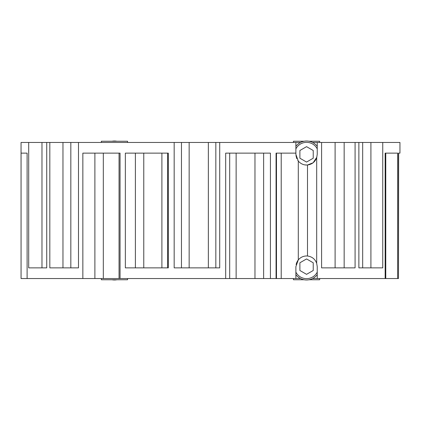 <?xml version="1.0" encoding="UTF-8"?>
<svg xmlns="http://www.w3.org/2000/svg" width="421" height="421" viewBox="0 0 421 421"><rect width="100%" height="100%" fill="white"/><g stroke="black" fill="none" stroke-linecap="round" stroke-linejoin="round"><path stroke-width="0.63" d="M382.747 142.456L382.747 267.867L358.876 267.867L358.876 142.456L399.95 142.456L399.95 153.133L398.482 153.133L398.482 278.544L397.64 278.544L397.64 153.133L385.157 153.133L385.157 278.544L317.234 278.544L317.234 266.64L316.687 263.278C315.055 259.041 311.987 256.621 307.493 256.01L306.562 255.968C303.278 256.026 300.526 257.331 298.294 259.889L295.884 266.64L295.884 278.544L300.531 278.544M21.066 153.133L27.107 153.133L21.066 153.133L21.066 278.544L21.05 142.456L28.696 142.456L28.696 267.867L46.726 267.867L46.726 142.456L49.82 142.456L49.82 267.867L78.495 267.867L78.495 142.456L174.173 142.456L174.173 267.867L219.709 267.867L219.709 142.456L300.531 142.456M398.482 278.544L398.655 153.133M385.157 278.544L397.64 278.544M312.592 278.544L317.234 278.544M27.107 153.133L27.107 278.544L120.053 278.544L120.053 153.133L82.853 153.133L82.853 278.544M316.855 157.17L313.113 162.78L307.493 164.99C303.988 165.269 300.92 163.98 298.294 161.111L295.884 154.36L295.884 153.133L276.071 153.133L276.071 278.544L270.424 278.544L270.424 153.133L225.688 153.133L225.688 278.544L120.053 278.544M295.884 153.133L295.884 142.456M125.358 153.133L125.358 267.867L168.316 267.867L168.316 153.133L125.358 153.133M358.876 142.456L355.082 142.456L355.082 267.867L321.591 267.867L321.591 142.456L317.234 142.456L317.234 154.36L316.687 157.722L316.687 263.278M307.025 165.021L304.693 164.869M298.589 161.459L297.815 160.485M296.784 158.649L295.952 155.56M28.696 142.456L46.726 142.456M49.82 142.456L78.495 142.456M174.173 142.456L219.709 142.456M321.591 142.456L355.082 142.456M312.592 142.456L317.234 142.456M276.071 278.544L295.884 278.544M316.687 157.722C315.055 161.959 311.987 164.379 307.493 164.99L307.493 256.01M296.1 264.525L296.742 262.451M297.042 261.815L298.121 260.11M225.688 278.544L270.424 278.544M21.066 278.544L27.107 278.544M119.043 278.544L119.043 153.133L120.053 153.133M385.157 153.133L385.768 153.133L385.768 278.544M41.979 142.456L41.979 267.867L46.726 267.867M70.828 142.456L70.828 267.867L78.495 267.867M295.884 272.14A12.009 12.009 0 0 0 317.234 272.14M317.234 274.645A13.34 13.34 0 0 1 295.884 274.645M306.562 274.345L313.229 270.493L313.229 262.788L306.562 258.936L299.889 262.788L299.889 270.493L306.562 274.345M116.891 279.755A13.34 13.34 0 0 1 111.991 279.755M101.324 278.544L101.324 279.755L127.558 279.755L127.558 278.544M293.442 278.544L293.442 279.755L304.109 279.755M309.009 279.755L319.676 279.755L319.676 278.544M317.234 148.86A12.009 12.009 0 0 0 295.884 148.86M295.884 146.355A13.34 13.34 0 0 1 317.234 146.355M306.562 146.655L299.889 150.507L299.889 158.212L306.562 162.064L313.229 158.212L313.229 150.507L306.562 146.655M111.991 141.245A13.34 13.34 0 0 1 116.891 141.245M127.558 142.456L127.558 141.245L101.324 141.245L101.324 142.456M304.109 141.245L293.442 141.245L293.442 142.456M319.676 142.456L319.676 141.245L309.009 141.245M298.294 161.111L298.294 259.889M281.207 153.133L281.207 278.544M167.637 153.133L167.637 267.867M161.901 153.133L161.901 267.867M143.766 153.133L143.766 267.867M135.388 153.133L135.388 267.867M103.319 153.133L103.319 278.544M94.888 153.133L94.888 278.544M263.63 153.133L263.63 278.544M254.973 153.133L254.973 278.544M236.134 153.133L236.134 278.544M229.687 153.133L229.687 278.544M276.486 153.133L276.486 278.544M62.961 142.456L62.961 267.867M335.1 142.456L335.1 267.867M344.157 142.456L344.157 267.867M362.67 142.456L362.67 267.867M370.912 142.456L370.912 267.867M208.358 142.456L208.358 267.867M215.831 142.456L215.831 267.867M189.155 142.456L189.155 267.867M181.462 142.456L181.462 267.867"/></g></svg>
